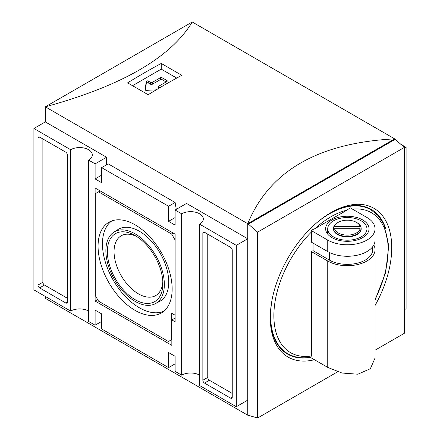<?xml version="1.0" encoding="UTF-8"?>
<svg xmlns="http://www.w3.org/2000/svg" width="440" height="440" viewBox="0 0 440 440"><rect width="100%" height="100%" fill="white"/><g stroke="black" fill="none" stroke-linecap="round" stroke-linejoin="round"><path stroke-width="0.66" d="M360.129 226.589A12.931 7.464 0 0 0 356.472 222.376A12.931 7.464 0 0 0 338.19 222.376A12.931 7.464 0 0 0 334.538 226.589L360.129 226.589L361.059 227.343A13.855 7.997 0 0 0 357.126 222.75L356.472 222.376M338.19 222.376L337.535 222.75A13.855 7.997 0 0 0 333.603 227.343L334.538 226.589M334.538 228.718A12.931 7.464 0 0 0 347.331 235.12A12.931 7.464 0 0 0 360.129 228.718L334.538 228.718L333.603 229.471A13.855 7.997 0 0 0 347.331 236.407A13.855 7.997 0 0 0 361.059 229.471L361.059 227.794A13.855 7.997 180 0 1 361.185 228.861A13.855 7.997 180 0 1 361.059 229.928A13.855 7.997 180 0 1 347.331 236.858A13.855 7.997 180 0 1 333.603 229.928A13.855 7.997 180 0 1 333.482 228.861A13.855 7.997 180 0 1 333.603 227.794L333.603 227.343M361.059 227.794L361.059 227.343M347.006 210.122L315.007 228.597L310.986 230.417L311.416 232.029L311.416 242.165L327.745 251.592A27.704 15.994 0 0 0 357.935 255.057A27.704 15.994 0 0 0 375.034 240.284L375.034 228.784A27.704 15.994 0 0 0 366.922 217.476L350.163 207.801L347.006 210.122A80.806 46.651 -60 0 0 315.007 228.597M394.675 138.947L394.675 138.87C318.257 142.808 269.28 171.083 247.753 223.696L45.326 106.827L45.326 121.908L106.546 157.251L106.546 164.786M247.819 415.173L257.615 418L257.615 232.139L247.819 223.657L247.753 415.212L247.753 223.696L394.675 138.87L192.247 22C170.72 57.629 121.743 85.904 45.326 106.827L192.247 22M181.803 75.312L161.232 63.437A692.593 399.872 120 0 0 127.6 82.852L148.17 94.727A692.593 399.872 -60 0 1 181.803 75.312M404.404 309.683L406.098 308.709L406.098 147.351L401.11 144.469M65.731 152.157L39.611 137.077A2.31 1.331 -120 0 0 38.456 136.967A2.31 1.331 -120 0 0 37.983 138.023L37.983 285.054A2.31 1.331 -120 0 0 39.611 287.881L65.731 302.962A2.31 1.331 -120 0 0 66.886 303.072A2.31 1.331 -120 0 0 67.364 302.016L67.364 154.985A2.31 1.331 -120 0 0 65.731 152.157M33.902 289.861L70.631 311.064L70.631 149.71L33.902 128.502L33.902 289.861M175.109 234.157L95.117 187.974L95.117 301.076L171.842 345.373L171.842 319.924L175.109 321.811L175.109 234.157M176.259 209.363L175.109 202.488L168.575 206.256L101.646 167.618L101.646 182.694L95.117 178.926L95.117 163.845L88.589 160.078L88.589 321.431L95.117 325.204L95.117 310.123L101.646 313.891L101.646 328.972L168.575 367.615L175.109 363.847M168.575 206.256L168.575 221.337L175.109 225.11L175.109 210.029L181.638 213.796L181.638 375.155L175.109 371.388L175.109 356.307L168.575 352.534L168.575 367.615M232.243 250.179A2.31 1.331 -120 0 0 230.61 247.352L204.49 232.271A2.31 1.331 -120 0 0 203.335 232.155A2.31 1.331 -120 0 0 202.857 233.211L202.857 380.243A2.31 1.331 -120 0 0 204.49 383.07L230.61 398.151A2.31 1.331 -120 0 0 231.764 398.266A2.31 1.331 -120 0 0 232.243 397.21L232.243 250.179M236.324 245.372L199.595 224.164L199.595 385.523L236.324 406.725L236.324 245.372L247.748 238.772L186.532 203.429L175.109 210.029M45.326 296.456L45.326 298.342L247.753 415.212M236.324 406.725L247.748 400.131L247.748 238.772M257.615 232.139L404.404 147.389L394.609 138.908M248.468 224.032L395.263 139.282M257.615 418L337.661 371.784M375.034 350.207L404.404 333.25L404.404 147.389M314.43 359.728A85.883 49.583 -60 0 1 288.068 357.071A85.883 49.583 -60 0 1 288.068 257.906A85.883 49.583 -60 0 1 373.951 208.318A85.883 49.583 -60 0 1 375.034 305.569M95.117 178.926L101.646 175.153M95.117 163.845L106.546 157.251M175.109 217.569L168.575 221.337M181.638 213.796A12.7 7.332 180 0 1 195.476 212.207A12.7 7.332 180 0 1 203.313 218.983A12.7 7.332 180 0 1 199.595 224.164M199.595 375.155A12.7 7.332 0 0 0 181.638 375.155M95.117 325.204L101.646 321.431M88.589 311.064A12.7 7.332 0 0 0 70.631 311.064M33.902 128.502L45.331 121.908M70.631 149.71A12.7 7.332 180 0 1 84.469 148.121A12.7 7.332 180 0 1 92.307 154.891A12.7 7.332 180 0 1 88.589 160.078M404.404 148.33L406.098 147.351M175.109 202.488L108.174 163.845L101.646 167.618M207.757 234.157L207.757 377.416A2.31 1.331 -120 0 0 209.391 380.243L232.243 393.437M42.878 138.963L42.878 282.227A2.31 1.331 -120 0 0 44.512 285.054L67.364 298.249M97.647 299.613L95.117 301.076M175.109 318.038L171.842 319.924M174.944 239.718L171.677 234.064L98.543 191.84L95.282 193.721L95.282 295.515L98.543 301.169L168.416 341.506L171.677 339.625L171.677 313.231L174.944 315.117L175.109 239.624M173.311 233.118L171.677 234.064M100.177 190.894L98.543 191.84M135.113 310.387A52.388 30.245 -120 0 0 161.942 312.593A52.388 30.245 -120 0 0 161.304 252.494A52.388 30.245 -120 0 0 109.577 221.887A52.388 30.245 -120 0 0 100.716 263.637A52.388 30.245 -120 0 0 135.113 310.387M155.271 303.705L159.615 301.439A41.558 23.991 -120 0 0 160.132 253.171A41.558 23.991 -120 0 0 118.074 229.482L113.933 232.117A41.344 23.87 -120 0 0 108.24 265.403A41.344 23.87 -120 0 0 135.113 301.373A41.344 23.87 -120 0 0 155.271 303.705A41.344 23.87 -120 0 0 155.788 255.679A41.344 23.87 -120 0 0 113.933 232.117M111.832 220.902A52.173 30.124 -120 0 0 105.683 263.137A52.173 30.124 -120 0 0 139.359 307.764A52.173 30.124 -120 0 0 163.928 311.13M136.84 236.632A34.513 19.927 -120 0 0 121.204 235.791A34.513 19.927 -120 0 0 115.913 263.45A34.513 19.927 -120 0 0 138.457 293.865A34.513 19.927 -120 0 0 155.716 295.576A34.513 19.927 -120 0 0 162.811 281.611M162.866 283.635A39.248 22.66 60 0 1 135.113 299.662A39.248 22.66 60 0 1 107.36 251.592A39.248 22.66 60 0 1 135.113 235.571A39.248 22.66 60 0 1 162.866 283.635M161.232 63.437L161.232 69.124L132.528 85.696M176.726 78.073L161.232 69.124M158.444 88.512L158.444 86.653A1.155 0.665 0 0 1 158.785 86.185L166.947 81.472A1.155 0.665 0 0 0 167.282 80.999A1.155 0.665 0 0 0 166.947 80.531L162.047 77.704A1.155 0.665 0 0 0 160.413 77.704L152.251 82.412A1.155 0.665 0 0 1 150.623 82.412L148.28 81.064A1.155 0.665 0 0 0 147.07 80.911A1.155 0.665 0 0 0 146.316 81.477L145.03 89.628A1.155 0.665 0 0 0 145.03 89.689A1.155 0.665 0 0 0 146.284 90.354L156.233 89.832M158.444 86.653A1.155 0.665 0 0 0 158.785 87.126L159.797 87.714M166.128 81.945L162.047 79.585A1.155 0.665 0 0 0 160.413 79.585L152.251 84.299L152.251 82.412M145.255 90.09L146.316 83.358A1.155 0.665 0 0 1 147.07 82.792A1.155 0.665 0 0 1 148.28 82.951L150.623 84.299A1.155 0.665 0 0 0 152.251 84.299M310.629 357.242C302.055 358.661 294.448 357.489 287.82 353.727A83.111 47.982 -60 0 1 271.992 300.24M316.695 222.811A83.111 47.982 -60 0 1 370.931 209.776L378.208 215.688L383.702 223.883L388.762 245.746L385.699 272.365L375.034 300.262M313.049 243.111L313.049 250.652L311.416 251.592L311.416 355.982L310.624 357.22M311.416 251.592L327.745 261.019L327.745 367.411L310.239 357.302M313.049 250.652L329.373 260.073A25.394 14.663 0 0 0 357.049 263.252A25.394 14.663 0 0 0 372.73 249.706L372.73 246.675M327.745 261.019A27.704 15.994 0 0 0 357.935 264.484A27.704 15.994 0 0 0 375.034 249.706A27.704 15.994 0 0 0 373.808 244.998M331.986 237.644A21.703 12.529 0 0 0 352.963 240.884A21.703 12.529 0 0 0 368.302 232.007A21.703 12.529 0 0 0 347.331 216.255A21.703 12.529 0 0 0 326.365 232.007A21.703 12.529 0 0 0 331.986 237.644M310.986 230.417L327.745 240.091A27.704 15.994 0 0 0 357.935 243.562A27.704 15.994 0 0 0 375.034 228.784M327.745 367.411L341.968 373.027L357.874 374.209L370.37 368.715L375.034 358.067L375.034 249.706M361.207 220.847A19.624 11.33 180 0 1 366.955 228.861A19.624 11.33 180 0 1 347.331 240.191A19.624 11.33 180 0 1 327.707 228.861A19.624 11.33 180 0 1 339.823 218.394A19.624 11.33 180 0 1 361.207 220.847M366.955 228.861L366.955 233.448A19.624 11.33 180 0 1 366.916 234.185M327.75 234.185A19.624 11.33 180 0 1 327.707 233.448L327.707 228.861M361.059 229.928L361.059 229.471L360.129 228.718M333.603 227.794L333.603 229.471M352.512 209.154A80.806 46.651 -60 0 1 375.034 299.327M204.49 232.271L202.857 233.211M207.757 377.416L202.857 380.243M209.391 380.243L204.49 383.07M232.243 397.21L230.61 398.151M39.611 137.077L37.983 138.023M42.878 282.227L37.983 285.054M44.512 285.054L39.611 287.881M67.364 302.016L65.731 302.962M162.047 79.585L162.047 77.704M166.947 81.472L166.947 80.531M160.413 79.585L160.413 77.704M150.623 84.299L150.623 82.412M148.28 82.951L148.28 81.064M146.316 83.358L146.316 81.477M158.785 88.314L158.785 87.126M310.316 357.346A83.573 48.252 -60 0 1 270.287 316.805M330.187 213.054A83.573 48.252 -60 0 1 386.045 229.68M311.416 355.982A80.806 46.651 -60 0 1 273.873 315.684A80.806 46.651 -60 0 1 311.416 232.029M327.745 240.091L327.745 251.592M329.373 252.461L329.373 260.073"/></g></svg>
